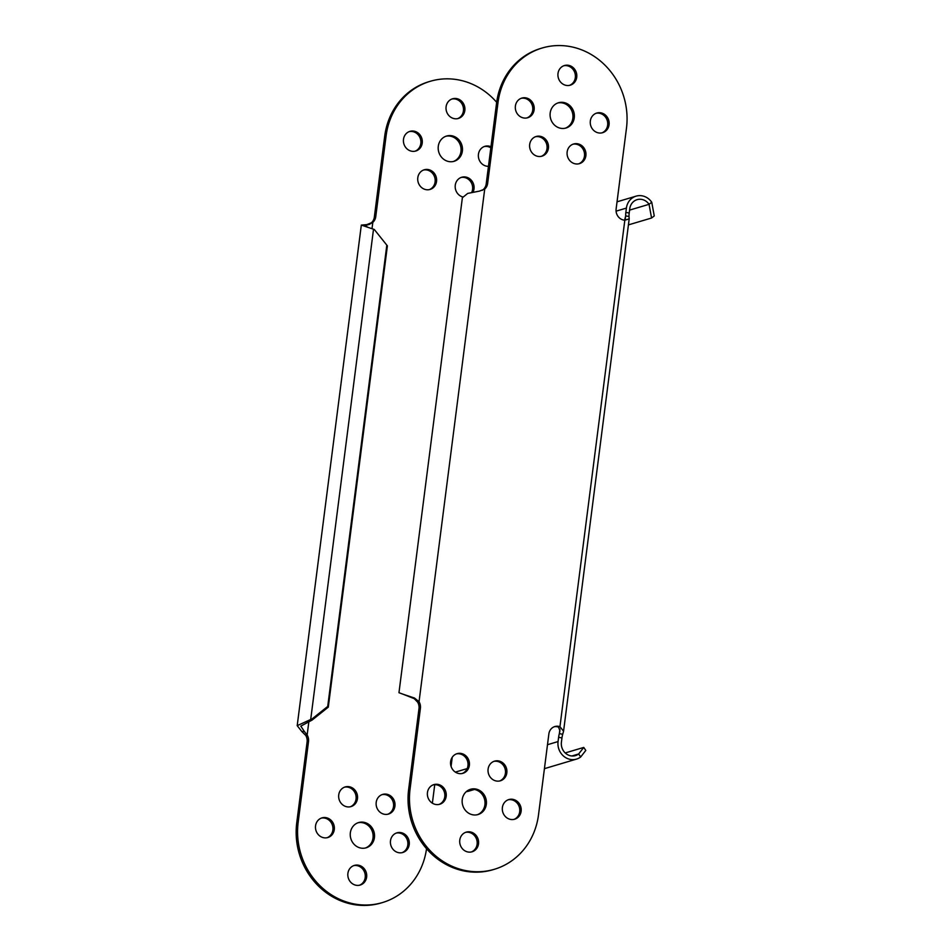 <?xml version="1.0" encoding="UTF-8"?>
<svg xmlns="http://www.w3.org/2000/svg" width="951" height="951" viewBox="0 0 951 951"><rect width="100%" height="100%" fill="white"/><g stroke="black" fill="none" stroke-linecap="round" stroke-linejoin="round"><path stroke-width="1.43" d="M312.106 720.073L300.825 726.124L304.261 731.355L301.824 731.533L297.199 725.661L310.704 719.491L312.106 720.073L328.297 707.14L387.39 245.857L374.29 229.476L361.321 225.09L369.19 224.448L364.958 225.553L368.025 227.384M366.765 224.626L371.401 222.784A9.522 8.714 73.4 0 0 374.337 217.09L384.691 136.266A70.303 64.323 -106.6 0 1 428.877 81.703L430.304 81.275A70.303 64.323 73.4 0 0 386.106 135.838L375.752 216.673A9.522 8.714 -106.6 0 1 372.816 222.356L369.19 224.448M372.007 228.668L372.816 222.356L371.401 222.784M382.433 902.57L381.018 902.998A70.303 64.323 -106.6 0 1 296.748 822.781L307.102 741.958A9.522 8.714 73.4 0 0 305.735 735.408L307.149 734.992A9.522 8.714 -106.6 0 1 308.516 741.53L298.162 822.365A70.303 64.323 73.4 0 0 382.433 902.57A70.303 64.323 73.4 0 0 426.535 848.696M429.365 189.618A10.247 9.379 73.4 0 0 435.106 181.903A10.247 9.379 73.4 0 0 423.54 170.027M457.669 118.625A10.247 9.379 73.4 0 0 463.422 110.91A10.247 9.379 73.4 0 0 451.844 99.035M490.835 147.821A10.247 9.379 73.4 0 0 484.19 146.561M415.076 151.197A10.247 9.379 73.4 0 0 420.817 143.482A10.247 9.379 73.4 0 0 409.251 131.595M453.377 161.492A13.183 12.066 73.4 0 0 460.962 151.494A13.183 12.066 73.4 0 0 445.876 136.266M471.767 192.292A10.247 9.379 73.4 0 0 472.576 189.38A10.247 9.379 73.4 0 0 461.009 177.504M387.77 814.246A10.247 9.379 73.4 0 0 393.524 806.531A10.247 9.379 73.4 0 0 381.945 794.656M350.301 806.769A10.247 9.379 73.4 0 0 356.054 799.054A10.247 9.379 73.4 0 0 344.476 787.178M359.466 885.238A10.247 9.379 73.4 0 0 365.208 877.523A10.247 9.379 73.4 0 0 353.641 865.648M402.071 852.678A10.247 9.379 73.4 0 0 407.813 844.952A10.247 9.379 73.4 0 0 396.246 833.076M327.132 837.712A10.247 9.379 73.4 0 0 332.874 829.997A10.247 9.379 73.4 0 0 321.307 818.122M365.434 848.007A13.183 12.066 73.4 0 0 373.018 838.009A13.183 12.066 73.4 0 0 357.933 822.781M496.672 102.304A70.303 64.323 73.4 0 0 430.304 81.275M432.372 803.179L434.738 784.67M417.798 177.742A10.247 9.379 -106.6 0 1 424.241 169.777A10.247 9.379 -106.6 0 1 436.533 181.475A10.247 9.379 -106.6 0 1 430.078 189.439A10.247 9.379 -106.6 0 1 417.798 177.742M446.102 106.75A10.247 9.379 -106.6 0 1 452.545 98.797A10.247 9.379 -106.6 0 1 464.837 110.494A10.247 9.379 -106.6 0 1 458.394 118.447A10.247 9.379 -106.6 0 1 446.102 106.75M488.469 166.33A10.247 9.379 -106.6 0 1 478.436 154.276A10.247 9.379 -106.6 0 1 484.891 146.323A10.247 9.379 -106.6 0 1 490.978 146.727M403.497 139.321A10.247 9.379 -106.6 0 1 409.94 131.357A10.247 9.379 -106.6 0 1 422.232 143.054A10.247 9.379 -106.6 0 1 415.789 151.019A10.247 9.379 -106.6 0 1 403.497 139.321M438.292 146.264A13.183 12.066 -106.6 0 1 446.578 136.029A13.183 12.066 -106.6 0 1 462.376 151.066A13.183 12.066 -106.6 0 1 454.091 161.301A13.183 12.066 -106.6 0 1 438.292 146.264M462.614 196.916A10.247 9.379 -106.6 0 1 455.267 185.219A10.247 9.379 -106.6 0 1 461.71 177.255A10.247 9.379 -106.6 0 1 474.002 188.964A10.247 9.379 -106.6 0 1 473.111 192.019M394.938 806.115A10.247 9.379 -106.6 0 1 388.495 814.068A10.247 9.379 -106.6 0 1 376.204 802.371A10.247 9.379 -106.6 0 1 382.647 794.418A10.247 9.379 -106.6 0 1 394.938 806.115M357.469 798.638A10.247 9.379 -106.6 0 1 351.026 806.591A10.247 9.379 -106.6 0 1 338.734 794.893A10.247 9.379 -106.6 0 1 345.177 786.941A10.247 9.379 -106.6 0 1 357.469 798.638M366.634 877.107A10.247 9.379 -106.6 0 1 360.179 885.06A10.247 9.379 -106.6 0 1 347.9 873.363A10.247 9.379 -106.6 0 1 354.343 865.41A10.247 9.379 -106.6 0 1 366.634 877.107M409.227 844.536A10.247 9.379 -106.6 0 1 402.784 852.488A10.247 9.379 -106.6 0 1 390.492 840.791A10.247 9.379 -106.6 0 1 396.936 832.838A10.247 9.379 -106.6 0 1 409.227 844.536M334.288 829.581A10.247 9.379 -106.6 0 1 327.845 837.534A10.247 9.379 -106.6 0 1 315.554 825.837A10.247 9.379 -106.6 0 1 321.997 817.872A10.247 9.379 -106.6 0 1 334.288 829.581M374.432 837.593A13.183 12.066 -106.6 0 1 366.147 847.817A13.183 12.066 -106.6 0 1 350.348 832.779A13.183 12.066 -106.6 0 1 358.634 822.556A13.183 12.066 -106.6 0 1 374.432 837.593M565.203 752.942L583.748 747.427L578.648 753.977A11.721 10.723 73.4 0 1 575.45 755.605A11.721 10.723 73.4 0 1 561.411 742.232L561.958 737.952A9.522 3.459 101.3 0 1 562.695 734.291L563.563 731.212L559.949 726.695L624.831 220.204L629.193 218.873L629.027 216.543A9.522 3.459 101.3 0 1 629.205 213.048L629.752 208.756A11.721 10.723 73.4 0 1 637.111 199.662A11.721 10.723 73.4 0 1 649.058 204.31L651.566 218.005L628.421 224.888M583.748 747.427L585.792 750.434L580.692 756.972A15.382 14.075 -106.6 0 1 576.496 759.112A15.382 14.075 -106.6 0 1 558.059 741.566L558.617 737.275A9.522 3.459 -78.7 0 1 559.354 733.613L559.937 729.072M474.478 789.449L468.855 791.125A15.382 14.075 -106.6 0 1 466.335 791.612M624.617 220.192L625.675 215.865A9.522 3.459 -78.7 0 1 625.853 212.382L626.4 208.091A15.382 14.075 -106.6 0 1 636.076 196.156A15.382 14.075 -106.6 0 1 651.756 202.254L649.069 204.31L629.574 210.112M450.56 762.31L451.143 765.793A9.522 3.459 101.3 0 1 451.154 766.637M651.566 218.005L654.252 215.948L651.756 202.254M625.187 219.669L625.675 215.865L629.027 216.543M542.189 48.002L540.774 48.43A70.303 64.323 73.4 0 0 496.577 102.993L486.223 183.816A9.522 8.714 -106.6 0 1 483.298 189.511L484.713 189.083A9.522 8.714 73.4 0 0 487.649 183.4L498.003 102.565A70.303 64.323 -106.6 0 1 542.189 48.002A70.303 64.323 -106.6 0 1 626.471 128.219L616.117 209.03A9.522 8.714 -106.6 0 0 624.831 220.204M494.33 869.297A70.303 64.323 -106.6 0 1 410.059 789.092L420.413 708.257A9.522 8.714 73.4 0 0 419.046 701.719L414.481 698.034L403.022 694.206L414.232 698.652L417.632 702.135A9.522 8.714 -106.6 0 1 418.987 708.685L408.633 789.508A70.303 64.323 73.4 0 0 492.915 869.725L494.33 869.297A70.303 64.323 -106.6 0 0 538.528 814.734L548.87 733.922A9.522 8.714 -106.6 0 1 554.861 726.54A9.522 8.714 -106.6 0 1 559.949 726.695L558.534 727.111A9.522 8.714 73.4 0 0 554.16 726.778M548.418 148.201A10.247 9.379 73.4 0 0 536.138 136.504A10.247 9.379 73.4 0 0 529.683 144.469A10.247 9.379 73.4 0 0 541.975 156.166A10.247 9.379 73.4 0 0 548.418 148.201M576.734 77.221A10.247 9.379 73.4 0 0 564.442 65.524A10.247 9.379 73.4 0 0 557.999 73.477A10.247 9.379 73.4 0 0 570.291 85.174A10.247 9.379 73.4 0 0 576.734 77.221M609.068 124.747A10.247 9.379 73.4 0 0 596.776 113.05A10.247 9.379 73.4 0 0 590.333 121.003A10.247 9.379 73.4 0 0 602.625 132.7A10.247 9.379 73.4 0 0 609.068 124.747M534.129 109.781A10.247 9.379 73.4 0 0 521.837 98.084A10.247 9.379 73.4 0 0 515.394 106.048A10.247 9.379 73.4 0 0 527.686 117.746A10.247 9.379 73.4 0 0 534.129 109.781M574.273 117.793A13.183 12.066 73.4 0 0 558.475 102.756A13.183 12.066 73.4 0 0 550.189 112.991A13.183 12.066 73.4 0 0 565.988 128.028A13.183 12.066 73.4 0 0 574.273 117.793M585.887 155.691A10.247 9.379 73.4 0 0 573.608 143.993A10.247 9.379 73.4 0 0 567.153 151.946A10.247 9.379 73.4 0 0 579.444 163.643A10.247 9.379 73.4 0 0 585.887 155.691M488.101 769.097A10.247 9.379 73.4 0 0 500.392 780.795A10.247 9.379 73.4 0 0 506.835 772.842A10.247 9.379 73.4 0 0 494.544 761.145A10.247 9.379 73.4 0 0 488.101 769.097M450.631 761.62A10.247 9.379 73.4 0 0 462.923 773.318A10.247 9.379 73.4 0 0 469.366 765.365A10.247 9.379 73.4 0 0 457.074 753.668A10.247 9.379 73.4 0 0 450.631 761.62M459.785 840.09A10.247 9.379 73.4 0 0 472.076 851.787A10.247 9.379 73.4 0 0 478.519 843.834A10.247 9.379 73.4 0 0 466.24 832.137A10.247 9.379 73.4 0 0 459.785 840.09M502.39 807.518A10.247 9.379 73.4 0 0 514.681 819.215A10.247 9.379 73.4 0 0 521.124 811.262A10.247 9.379 73.4 0 0 508.833 799.565A10.247 9.379 73.4 0 0 502.39 807.518M427.451 792.563A10.247 9.379 73.4 0 0 439.742 804.261A10.247 9.379 73.4 0 0 446.185 796.308A10.247 9.379 73.4 0 0 433.894 784.611A10.247 9.379 73.4 0 0 427.451 792.563M462.245 799.506A13.183 12.066 73.4 0 0 478.044 814.543A13.183 12.066 73.4 0 0 486.33 804.32A13.183 12.066 73.4 0 0 470.531 789.282A13.183 12.066 73.4 0 0 462.245 799.506M535.437 136.754A10.247 9.379 -106.6 0 1 547.003 148.629A10.247 9.379 -106.6 0 1 541.262 156.344M563.741 65.762A10.247 9.379 -106.6 0 1 575.319 77.637A10.247 9.379 -106.6 0 1 569.566 85.352M596.087 113.288A10.247 9.379 -106.6 0 1 607.653 125.163A10.247 9.379 -106.6 0 1 601.912 132.878M521.136 98.322A10.247 9.379 -106.6 0 1 532.715 110.209A10.247 9.379 -106.6 0 1 526.973 117.924M557.773 102.993A13.183 12.066 -106.6 0 1 572.859 118.221A13.183 12.066 -106.6 0 1 565.274 128.219M572.906 144.231A10.247 9.379 -106.6 0 1 584.473 156.107A10.247 9.379 -106.6 0 1 578.731 163.822M493.842 761.382A10.247 9.379 -106.6 0 1 505.421 773.258A10.247 9.379 -106.6 0 1 499.667 780.973M456.373 753.905A10.247 9.379 -106.6 0 1 467.951 765.781A10.247 9.379 -106.6 0 1 462.198 773.496M465.538 832.375A10.247 9.379 -106.6 0 1 477.105 844.25A10.247 9.379 -106.6 0 1 471.363 851.965M508.131 799.803A10.247 9.379 -106.6 0 1 519.71 811.678A10.247 9.379 -106.6 0 1 513.968 819.405M433.192 784.848A10.247 9.379 -106.6 0 1 444.771 796.724A10.247 9.379 -106.6 0 1 439.017 804.439M469.83 789.508A13.183 12.066 -106.6 0 1 484.915 804.736A13.183 12.066 -106.6 0 1 477.331 814.734M403.022 694.206L398.968 692.708L462.376 197.725L467.714 193.41L479.411 191.127L484.713 189.083L419.046 701.719L417.632 702.135M483.298 189.511L482.169 190.39M414.232 698.652L414.481 698.034M562.695 734.291L559.354 733.613L559.925 730.748L558.534 727.111M571.884 755.986L578.648 753.977L580.692 756.972M304.261 731.355L307.149 734.992L308.968 720.763M305.735 735.408L301.824 731.533M311.286 720.204L310.704 719.491L373.517 229.179M311.536 719.36L327.726 706.427L386.819 245.144L374.29 229.476M387.39 245.857L386.819 245.144M328.297 707.14L327.726 706.427M375.752 216.673L374.337 217.09M384.691 136.266L386.106 135.838M558.059 741.566L547.491 744.716M467.179 768.598L455.351 772.105M616.07 211.158L626.4 208.091M451.143 765.793L452.236 757.281M625.853 212.382L629.205 213.048M498.003 102.565L496.577 102.993M486.223 183.816L487.649 183.4M420.413 708.257L418.987 708.685M408.633 789.508L410.059 789.092M561.958 737.952L558.617 737.275M298.162 822.365L296.748 822.781M307.102 741.958L308.516 741.53M544.424 768.658L576.496 759.112M617.044 201.814L636.076 196.156M563.563 731.212L629.193 218.873M361.321 225.09L297.199 725.661"/></g></svg>
